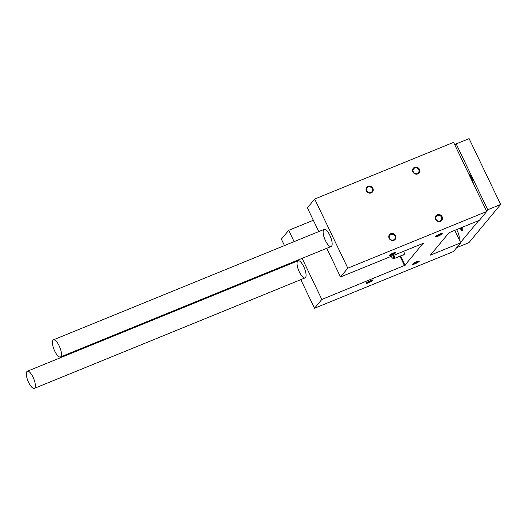 <?xml version="1.0" encoding="UTF-8"?>
<svg xmlns="http://www.w3.org/2000/svg" width="527" height="527" viewBox="0 0 527 527"><rect width="100%" height="100%" fill="white"/><g stroke="black" fill="none" stroke-linecap="round" stroke-linejoin="round"><path stroke-width="0.79" d="M303.763 266.688A9.255 3.09 67.8 0 1 305.054 277.913A9.255 3.09 67.8 0 1 298.704 270.509A9.255 3.09 67.8 0 1 298.065 260.773A9.255 3.09 67.8 0 1 303.763 266.688M294.119 241.636L288.697 230.319L281.385 239.126L284.475 245.569M314.514 308.255L453.424 251.577L460.736 242.776L430.368 255.167L449.044 232.684L479.412 220.293L486.724 211.492L347.813 268.171L340.501 276.971L423.813 243.092L422.759 243.757L404.967 265.18L405.579 265.048L321.826 299.455L314.514 308.255L300.805 279.646M292.795 262.927L292.485 262.288M321.826 299.455L302.129 258.355M460.736 242.776L454.781 230.345M486.724 211.492L453.602 142.356L314.691 199.035L307.379 207.836L318.756 231.584M366.417 190.919A3.702 3.432 39.7 0 0 372.629 191.788A3.702 3.432 39.7 0 0 369.895 186.09A3.702 3.432 39.7 0 0 366.417 190.919M389.13 238.323A3.702 3.432 39.7 0 0 395.342 239.199A3.702 3.432 39.7 0 0 392.608 233.494A3.702 3.432 39.7 0 0 389.13 238.323M412.931 171.934A3.702 3.432 39.7 0 0 419.143 172.81A3.702 3.432 39.7 0 0 416.416 167.105A3.702 3.432 39.7 0 0 412.931 171.934M435.645 219.344A3.702 3.432 39.7 0 0 441.857 220.214A3.702 3.432 39.7 0 0 439.129 214.515A3.702 3.432 39.7 0 0 435.645 219.344M347.813 268.171L314.691 199.035M329.843 235.299A9.255 3.09 67.8 0 1 331.134 246.517A9.255 3.09 67.8 0 1 324.777 239.12A9.255 3.09 67.8 0 1 324.145 229.383A9.255 3.09 67.8 0 1 329.843 235.299M340.501 276.971L326.766 248.303M403.188 254.884A4.071 1.357 -112.2 0 0 403.853 255.009A4.071 1.357 -112.2 0 0 403.741 251.168M404.967 265.18L400.546 255.957M313.334 220.273L288.697 230.319M366.225 283.019A3.702 0.613 -25.6 0 1 369.493 281.01A3.702 0.613 -25.6 0 1 372.708 280.035A3.702 0.613 -25.6 0 1 369.723 282.255A3.702 0.613 -25.6 0 1 366.12 283.183A3.702 0.613 -25.6 0 1 366.225 283.019M389.137 255.443A3.702 0.613 -25.6 0 1 392.398 253.434A3.702 0.613 -25.6 0 1 395.612 252.459A3.702 0.613 -25.6 0 1 392.628 254.679A3.702 0.613 -25.6 0 1 389.031 255.608A3.702 0.613 -25.6 0 1 389.137 255.443M412.746 264.04A3.702 0.613 -25.6 0 1 416.007 262.031A3.702 0.613 -25.6 0 1 419.222 261.049A3.702 0.613 -25.6 0 1 416.244 263.269A3.702 0.613 -25.6 0 1 412.641 264.205A3.702 0.613 -25.6 0 1 412.746 264.04M435.651 236.465A3.702 0.613 -25.6 0 1 438.919 234.456A3.702 0.613 -25.6 0 1 442.133 233.474A3.702 0.613 -25.6 0 1 439.149 235.694A3.702 0.613 -25.6 0 1 435.552 236.63A3.702 0.613 -25.6 0 1 435.651 236.465M441.283 233.56A3.103 0.514 -25.6 0 1 438.853 235.075A3.103 0.514 -25.6 0 1 436.145 236.024M418.379 261.135A3.103 0.514 -25.6 0 1 415.941 262.65A3.103 0.514 -25.6 0 1 413.24 263.599M436.027 219.298A3.103 2.879 39.7 0 0 441.119 220.181A3.103 2.879 39.7 0 0 440.572 215.984A3.103 2.879 39.7 0 0 436.027 219.298M413.313 171.894A3.103 2.879 39.7 0 0 418.405 172.77A3.103 2.879 39.7 0 0 417.858 168.574A3.103 2.879 39.7 0 0 413.313 171.894M394.763 252.545A3.103 0.514 -25.6 0 1 392.332 254.054A3.103 0.514 -25.6 0 1 389.624 255.009M371.858 280.12A3.103 0.514 -25.6 0 1 369.42 281.629A3.103 0.514 -25.6 0 1 366.72 282.577M389.512 238.283A3.103 2.879 39.7 0 0 394.598 239.159A3.103 2.879 39.7 0 0 394.051 234.963A3.103 2.879 39.7 0 0 389.512 238.283M366.799 190.873A3.103 2.879 39.7 0 0 371.884 191.756A3.103 2.879 39.7 0 0 371.337 187.559A3.103 2.879 39.7 0 0 366.799 190.873M455.012 145.307L456.184 143.897L487.725 209.739L500.65 204.469L468.931 242.651L456.685 247.644M487.725 209.739L486.559 211.149M478.733 220.569L460.572 242.433M456.184 143.897L469.102 138.627L500.65 204.469M468.18 172.784A9.255 3.09 67.8 0 1 471.336 177.566A9.255 3.09 67.8 0 1 473.398 183.666M458.977 239.113A6.66 2.227 -112.2 0 0 456.547 229.62M460.15 228.151A3.702 1.238 -112.2 0 0 460.229 228.31A3.702 1.238 -112.2 0 0 462.825 230.292A3.702 1.238 -112.2 0 0 462.423 227.223M460.868 227.862A3.103 1.034 -112.2 0 0 460.894 227.927A3.103 1.034 -112.2 0 0 462.805 229.904A3.103 1.034 -112.2 0 0 462.91 229.844M33.049 377.154A9.255 3.09 67.8 0 1 34.341 388.373A9.255 3.09 67.8 0 1 27.984 380.975A9.255 3.09 67.8 0 1 27.351 371.239A9.255 3.09 67.8 0 1 33.049 377.154M59.123 345.758A9.255 3.09 67.8 0 1 60.421 356.983A9.255 3.09 67.8 0 1 54.064 349.579A9.255 3.09 67.8 0 1 53.425 339.843A9.255 3.09 67.8 0 1 59.123 345.758M391.232 256.274A3.017 1.008 -112.2 0 0 392.714 258.21L393.471 258.586A3.702 1.238 -112.2 0 0 393.972 258.645A3.702 1.238 -112.2 0 0 394.15 258.507A3.702 1.238 -112.2 0 0 393.886 255.193M392.714 258.21A3.017 1.008 -112.2 0 0 393.261 258.144A3.017 1.008 -112.2 0 0 393.076 255.516M404.525 265.713L399.967 256.194M34.341 388.373L305.054 277.913M27.351 371.239L298.065 260.773M60.421 356.983L331.134 246.517M53.425 339.843L324.145 229.383M404.235 254.455L393.972 258.645"/></g></svg>
